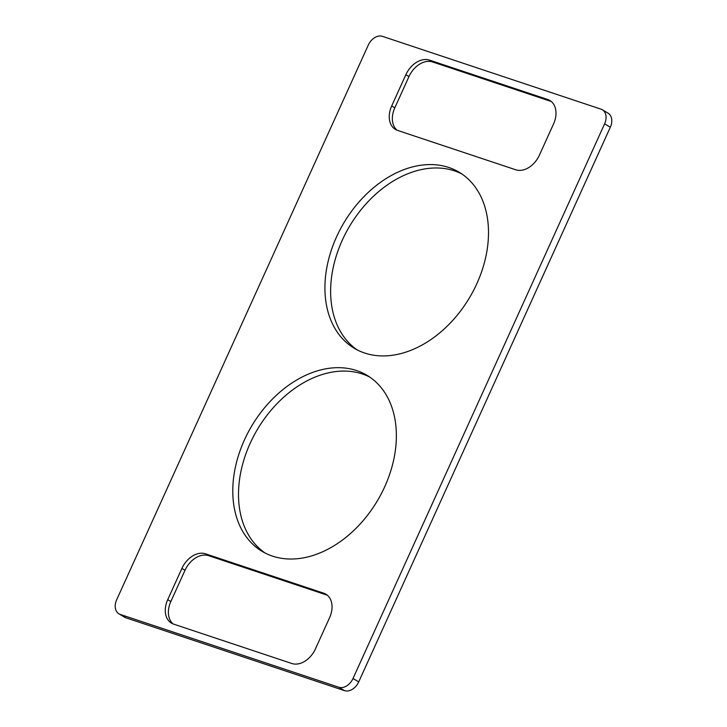 <?xml version="1.0" encoding="UTF-8"?>
<svg xmlns="http://www.w3.org/2000/svg" width="727" height="727" viewBox="0 0 727 727"><rect width="100%" height="100%" fill="white"/><g stroke="black" fill="none" stroke-linecap="round" stroke-linejoin="round"><path stroke-width="1.09" d="M116.674 599.757L368.271 45.119A12.941 9.233 -59.3 0 1 382.447 36.35L601.065 109.177A12.941 9.233 -59.3 0 1 602.365 109.768A12.941 9.233 -59.3 0 1 604.61 123.844L353.013 678.482A12.941 9.233 -59.3 0 1 338.837 687.251L120.228 614.424A12.941 9.233 -59.3 0 1 118.919 613.833A12.941 9.233 -59.3 0 1 116.674 599.757M118.919 613.833L124.635 617.232A12.941 9.233 -59.3 0 0 125.935 617.823L344.553 690.65A12.941 9.233 -59.3 0 0 358.729 681.881L353.013 678.482M602.365 109.768L608.081 113.167A12.941 9.233 -59.3 0 1 610.326 127.243L358.729 681.881M369.77 377.086A102.462 73.118 -59.3 0 0 362.373 373.987A102.462 73.118 -59.3 0 0 254.686 434.228A102.462 73.118 -59.3 0 0 265.101 553.02M272.498 556.119A102.462 73.118 -59.3 0 0 381.275 493.824A102.462 73.118 -59.3 0 0 366.962 375.296A102.462 73.118 -59.3 0 0 356.657 370.588A102.462 73.118 -59.3 0 0 247.871 432.883A102.462 73.118 -59.3 0 0 262.193 551.411A102.462 73.118 -59.3 0 0 272.498 556.119M461.899 173.98A102.462 73.118 -59.3 0 0 454.502 170.881A102.462 73.118 -59.3 0 0 346.815 231.122A102.462 73.118 -59.3 0 0 357.23 349.914M448.786 167.483A102.462 73.118 -59.3 0 0 340.009 229.777A102.462 73.118 -59.3 0 0 354.322 348.306A102.462 73.118 -59.3 0 0 364.627 353.013A102.462 73.118 -59.3 0 0 473.413 290.718A102.462 73.118 -59.3 0 0 459.1 172.19A102.462 73.118 -59.3 0 0 448.786 167.483M551.302 101.526A21.574 15.394 -59.3 0 0 550.766 101.326L432.601 61.968A21.574 15.394 -59.3 0 0 408.974 76.571L394.797 107.823A21.574 15.394 -59.3 0 0 397.06 130.224M553.565 123.926A21.574 15.394 -59.3 0 0 549.821 100.471A21.574 15.394 -59.3 0 0 547.649 99.472L429.484 60.114A21.574 15.394 -59.3 0 0 405.857 74.717L391.68 105.969A21.574 15.394 -59.3 0 0 395.424 129.424A21.574 15.394 -59.3 0 0 397.587 130.415L515.761 169.782A21.574 15.394 -59.3 0 0 539.389 155.169L553.565 123.926M329.604 617.632L315.436 648.884A21.574 15.394 -59.3 0 1 291.8 663.487L173.635 624.129A21.574 15.394 -59.3 0 1 171.463 623.13A21.574 15.394 -59.3 0 1 167.719 599.675L181.895 568.423A21.574 15.394 -59.3 0 1 205.523 553.82L323.697 593.187A21.574 15.394 -59.3 0 1 325.869 594.177A21.574 15.394 -59.3 0 1 329.604 617.632M327.35 595.231A21.574 15.394 -59.3 0 0 326.814 595.04L323.697 593.187M205.523 553.82L208.64 555.673L326.814 595.04M208.64 555.673A21.574 15.394 -59.3 0 0 185.012 570.286L181.895 568.423M167.719 599.675L170.836 601.529L185.012 570.286M170.836 601.529A21.574 15.394 -59.3 0 0 173.099 623.93M125.935 617.823L120.228 614.424M344.553 690.65L338.837 687.251M610.326 127.243L604.61 123.844M550.766 101.326L547.649 99.472M429.484 60.114L432.601 61.968M408.974 76.571L405.857 74.717M391.68 105.969L394.797 107.823"/></g></svg>
